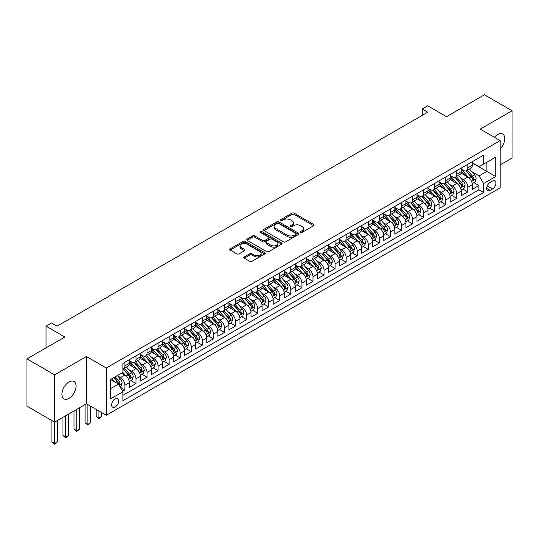 <?xml version="1.0" encoding="UTF-8"?>
<svg xmlns="http://www.w3.org/2000/svg" width="539" height="539" viewBox="0 0 539 539"><rect width="100%" height="100%" fill="white"/><g stroke="black" fill="none" stroke-linecap="round" stroke-linejoin="round"><path stroke-width="0.81" d="M300.621 232.363A1.078 0.62 0 0 0 302.136 232.363L313.678 225.7A1.536 0.889 0 0 0 314.122 225.073A1.536 0.889 0 0 0 313.678 224.446L294.132 213.161A1.536 0.889 0 0 0 291.956 213.161L280.421 219.824A1.078 0.62 0 0 0 280.105 220.262A1.078 0.62 0 0 0 280.421 220.7A1.078 0.62 0 0 0 281.937 220.7L283.433 219.838A4.912 2.836 0 0 1 290.386 219.838L292.01 220.781A4.912 2.836 0 0 1 293.452 222.782A4.912 2.836 0 0 1 292.01 224.79L290.521 225.652A1.078 0.62 0 0 0 290.204 226.09A1.078 0.62 0 0 0 290.521 226.528A1.078 0.62 0 0 0 292.037 226.528L293.533 225.666A4.912 2.836 0 0 1 300.479 225.666L302.109 226.609A4.912 2.836 0 0 1 303.551 228.617A4.912 2.836 0 0 1 302.109 230.625L300.621 231.48A1.078 0.62 0 0 0 300.304 231.925A1.078 0.62 0 0 0 300.621 232.363L300.621 231.48M68.985 398.375A10.012 5.781 120 0 0 75.527 389.549A10.012 5.781 120 0 0 73.998 381.524A10.012 5.781 120 0 0 68.985 382.023A10.012 5.781 120 0 0 62.45 390.842A10.012 5.781 120 0 0 63.979 398.867A10.012 5.781 120 0 0 68.985 398.375M500.158 148.919A10.012 5.781 120 0 0 502.678 134.029A10.012 5.781 120 0 0 497.665 134.528A10.012 5.781 120 0 0 494.418 137.31M115.178 406.965A5.006 2.89 120 0 0 118.445 402.552A5.006 2.89 120 0 0 117.677 398.543A5.006 2.89 120 0 0 115.178 398.786A5.006 2.89 120 0 0 111.903 403.199A5.006 2.89 120 0 0 112.671 407.214A5.006 2.89 120 0 0 115.178 406.965M244.288 256.921A1.536 0.889 0 0 0 243.837 257.548A1.536 0.889 0 0 0 244.288 258.174L249.773 261.341A1.536 0.889 0 0 0 251.942 261.341L264.757 253.943A1.536 0.889 0 0 0 265.208 253.317A1.536 0.889 0 0 0 264.757 252.69L245.211 241.405A1.536 0.889 0 0 0 243.042 241.405L230.227 248.802A1.536 0.889 0 0 0 229.776 249.429A1.536 0.889 0 0 0 230.227 250.056L236.85 253.882A1.536 0.889 0 0 0 239.02 253.882L244.504 250.716A1.536 0.889 0 0 0 244.955 250.089A1.536 0.889 0 0 0 244.504 249.463L241.223 247.563A4.11 2.372 0 0 1 240.017 245.885A4.11 2.372 0 0 1 242.55 243.695A4.11 2.372 0 0 1 247.03 244.207L259.899 251.639A4.11 2.372 0 0 1 261.098 253.317A4.11 2.372 0 0 1 258.565 255.506A4.11 2.372 0 0 1 254.085 254.994L251.942 253.754A1.536 0.889 0 0 0 249.773 253.754L244.288 256.921L244.288 258.174L249.773 255.035L249.773 253.754M500.158 164.894L512.05 158.028L512.05 110.764L484.393 94.797L446.501 116.673L427.696 105.819L422.165 109.013L427.696 112.206L57.094 326.169L51.562 322.976L46.031 326.169L46.031 347.884M54.607 374.868L54.607 422.131L86.415 403.772L86.415 356.508L54.607 374.868L26.95 358.9L64.842 337.023L46.031 326.169M86.415 356.508L106.324 368.002L500.158 140.625L500.158 187.889L106.324 415.266L106.324 368.002M512.05 110.764L480.242 129.131L500.158 140.625M283.541 241.843A1.536 0.889 0 0 0 285.71 241.843L298.525 234.445A1.536 0.889 0 0 0 298.977 233.818A1.536 0.889 0 0 0 298.525 233.192L278.98 221.906A1.536 0.889 0 0 0 276.81 221.906L263.995 229.304A1.536 0.889 0 0 0 263.544 229.931A1.536 0.889 0 0 0 263.995 230.557L283.541 241.843M260.681 232.592A1.078 0.62 0 0 1 261.772 232.747L281.621 244.207L268.826 251.592A1.536 0.889 0 0 1 266.657 251.592L247.111 240.306L247.111 239.053A1.536 0.889 0 0 0 246.66 239.68A1.536 0.889 0 0 0 247.111 240.306M247.111 239.053L252.596 235.887A1.536 0.889 0 0 1 254.765 235.887L262.695 240.461A1.536 0.889 0 0 0 264.865 240.461L268.503 238.366A1.536 0.889 0 0 0 268.954 237.739A1.536 0.889 0 0 0 268.503 237.113L260.249 232.343A1.078 0.62 0 0 1 259.933 231.905A1.078 0.62 0 0 1 260.6 231.332A1.078 0.62 0 0 1 261.772 231.467L281.641 242.941A1.536 0.889 0 0 1 282.092 243.567A1.536 0.889 0 0 1 281.641 244.194L281.641 242.941M54.607 422.131L26.95 406.163L26.95 358.9M122.616 391.233L124.913 389.913L120.318 387.258M117.711 375.979L120.487 377.583A6.259 3.611 60 0 1 124.913 385.25L129.333 382.69L129.333 387.359L135.976 383.525L130.937 380.615M128.767 369.592L131.55 371.196A6.259 3.611 60 0 1 135.976 378.863L140.396 376.303L140.396 380.972L147.032 377.138L142 374.228M139.83 363.205L142.613 364.809A6.259 3.611 60 0 1 147.032 372.476L151.459 369.922L151.459 374.585L158.095 370.751L153.063 367.841M150.893 356.818L153.676 358.422A6.259 3.611 60 0 1 158.095 366.089L162.522 363.535L162.522 368.198L169.158 364.364L164.125 361.453M161.956 350.431L164.739 352.034A6.259 3.611 60 0 1 169.158 359.702L173.585 357.148L173.585 361.81L180.221 357.977L175.188 355.066M173.019 344.044L175.802 345.647A6.259 3.611 60 0 1 180.221 353.314L184.648 350.761L184.648 355.423L191.284 351.59L186.251 348.679M184.082 337.657L186.865 339.26A6.259 3.611 60 0 1 191.284 346.927L195.711 344.374L195.711 349.036L202.347 345.203L197.314 342.299M195.145 331.269L197.928 332.873A6.259 3.611 60 0 1 202.347 340.54L206.774 337.987L206.774 342.649L213.41 338.815L208.377 335.912M206.208 324.882L208.984 326.486A6.259 3.611 60 0 1 213.41 334.153L217.837 331.6L217.837 336.262L224.473 332.428L219.44 329.524M217.271 318.495L220.047 320.099A6.259 3.611 60 0 1 224.473 327.766L228.9 325.212L228.9 329.875L235.536 326.041L230.503 323.137M228.334 312.108L231.11 313.711A6.259 3.611 60 0 1 235.536 321.379L239.963 318.825L239.963 323.488L246.599 319.654L241.566 316.75M239.397 305.721L242.173 307.324A6.259 3.611 60 0 1 246.599 314.992L251.026 312.438L251.026 317.1L257.662 313.267L252.629 310.363M250.46 299.334L253.236 300.937A6.259 3.611 60 0 1 257.662 308.604L262.089 306.051L262.089 310.713L268.725 306.88L263.692 303.976M261.523 292.947L264.299 294.55A6.259 3.611 60 0 1 268.725 302.217L273.152 299.664L273.152 304.326L279.788 300.493L274.755 297.589M272.586 286.559L275.362 288.163A6.259 3.611 60 0 1 279.788 295.83L284.215 293.277L284.215 297.939L290.851 294.105L285.818 291.201M283.649 280.172L286.425 281.776A6.259 3.611 60 0 1 290.851 289.443L295.278 286.889L295.278 291.552L301.914 287.718L296.881 284.814M294.712 273.785L297.488 275.389A6.259 3.611 60 0 1 301.914 283.056L306.341 280.502L306.341 285.165L312.977 281.331L307.944 278.427M305.775 267.398L308.551 269.001A6.259 3.611 60 0 1 312.977 276.669L317.404 274.115L317.404 278.778L324.04 274.944L319.007 272.04M316.838 261.011L319.614 262.614A6.259 3.611 60 0 1 324.04 270.282L328.467 267.728L328.467 272.39L335.103 268.557L330.07 265.653M327.901 254.624L330.676 256.227A6.259 3.611 60 0 1 335.103 263.894L339.53 261.341L339.53 266.003L346.166 262.17L341.133 259.266M338.964 248.243L341.739 249.847A6.259 3.611 60 0 1 346.166 257.507L350.593 254.954L350.593 259.616L357.229 255.782L352.196 252.879M350.027 241.856L352.802 243.46A6.259 3.611 60 0 1 357.229 251.12L361.656 248.567L361.656 253.229L368.292 249.395L363.259 246.491M361.09 235.469L363.865 237.072A6.259 3.611 60 0 1 368.292 244.733L372.712 242.179L372.712 246.842L379.355 243.008L374.322 240.104M372.153 229.082L374.928 230.685A6.259 3.611 60 0 1 379.355 238.346L383.775 235.792L383.775 240.455L390.418 236.621L385.385 233.717M383.216 222.695L385.991 224.298A6.259 3.611 60 0 1 390.418 231.959L394.838 229.405L394.838 234.067L401.481 230.234L396.441 227.33M394.279 216.307L397.054 217.911A6.259 3.611 60 0 1 401.481 225.571L405.901 223.018L405.901 227.68L412.544 223.847L407.504 220.943M405.341 209.92L408.117 211.524A6.259 3.611 60 0 1 412.544 219.184L416.964 216.631L416.964 221.293L423.607 217.46L418.567 214.556M416.398 203.533L419.18 205.137A6.259 3.611 60 0 1 423.607 212.797L428.027 210.244L428.027 214.906L434.663 211.072L429.63 208.169M427.461 197.146L430.243 198.75A6.259 3.611 60 0 1 434.663 206.41L439.09 203.857L439.09 208.519L445.726 204.685L440.693 201.781M438.524 190.759L441.306 192.362A6.259 3.611 60 0 1 445.726 200.023L450.153 197.469L450.153 202.132L456.789 198.298L451.756 195.394M449.587 184.372L452.369 185.975A6.259 3.611 60 0 1 456.789 193.636L461.216 191.082L461.216 195.745L467.852 191.911L467.852 187.249A6.259 3.611 -120 0 0 463.432 179.588L460.65 177.985M462.819 189.007L467.852 191.911M129.333 382.69A6.259 3.611 -120 0 0 124.913 375.029L121.592 373.109M140.396 376.303A6.259 3.611 -120 0 0 135.976 368.642L129.131 364.694M151.459 369.922A6.259 3.611 -120 0 0 147.032 362.255L140.194 358.307M162.522 363.535A6.259 3.611 -120 0 0 158.095 355.868L151.257 351.92M173.585 357.148A6.259 3.611 -120 0 0 169.158 349.481L162.32 345.533M184.648 350.761A6.259 3.611 -120 0 0 180.221 343.094L173.383 339.146M195.711 344.374A6.259 3.611 -120 0 0 191.284 336.707L184.446 332.758M206.774 337.987A6.259 3.611 -120 0 0 202.347 330.319L195.509 326.371M217.837 331.6A6.259 3.611 -120 0 0 213.41 323.932L206.572 319.984M228.9 325.212A6.259 3.611 -120 0 0 224.473 317.545L217.635 313.597M239.963 318.825A6.259 3.611 -120 0 0 235.536 311.158L228.698 307.21M251.026 312.438A6.259 3.611 -120 0 0 246.599 304.771L239.761 300.823M262.089 306.051A6.259 3.611 -120 0 0 257.662 298.384L250.824 294.435M273.152 299.664A6.259 3.611 -120 0 0 268.725 291.997L261.887 288.048M284.215 293.277A6.259 3.611 -120 0 0 279.788 285.609L272.95 281.661M295.278 286.889A6.259 3.611 -120 0 0 290.851 279.222L284.013 275.274M306.341 280.502A6.259 3.611 -120 0 0 301.914 272.835L295.076 268.887M317.404 274.115A6.259 3.611 -120 0 0 312.977 266.448L306.132 262.5M328.467 267.728A6.259 3.611 -120 0 0 324.04 260.061L317.195 256.113M339.53 261.341A6.259 3.611 -120 0 0 335.103 253.674L328.258 249.725M350.593 254.954A6.259 3.611 -120 0 0 346.166 247.286L339.321 243.338M361.656 248.567A6.259 3.611 -120 0 0 357.229 240.899L350.384 236.951M372.712 242.179A6.259 3.611 -120 0 0 368.292 234.512L361.447 230.564M383.775 235.792A6.259 3.611 -120 0 0 379.355 228.125L372.51 224.177M394.838 229.405A6.259 3.611 -120 0 0 390.418 221.738L383.573 217.79M405.901 223.018A6.259 3.611 -120 0 0 401.481 215.351L394.636 211.403M416.964 216.631A6.259 3.611 -120 0 0 412.544 208.964L405.699 205.015M428.027 210.244A6.259 3.611 -120 0 0 423.607 202.576L416.762 198.628M439.09 203.857A6.259 3.611 -120 0 0 434.663 196.196L427.825 192.241M450.153 197.469A6.259 3.611 -120 0 0 445.726 189.809L438.887 185.854M461.216 191.082A6.259 3.611 -120 0 0 456.789 183.422L449.95 179.467M492.525 181.057L490.092 182.458A4.851 2.803 120 0 0 486.919 186.737A4.851 2.803 120 0 0 487.667 190.624A4.851 2.803 120 0 0 490.092 190.382L492.525 188.973A4.851 2.803 120 0 0 495.691 184.702A4.851 2.803 120 0 0 494.95 180.814A4.851 2.803 120 0 0 492.525 181.057M110.751 388.572L118.492 384.098L122.919 391.765L122.919 400.706L483.564 192.49L483.564 183.55L479.137 175.882L471.713 171.597M122.919 391.765L110.751 398.786L110.751 379.368L122.919 372.348L122.919 363.407L483.564 155.185L483.564 164.132L495.732 157.105L495.732 176.522L483.564 183.55M129.333 360.719L131.55 361.999A6.259 3.611 60 0 0 134.676 362.309L139.102 359.756A6.259 3.611 -120 0 0 140.396 356.892L140.396 353.314M140.396 354.332L142.613 355.612A6.259 3.611 60 0 0 145.739 355.922L150.165 353.368A6.259 3.611 -120 0 0 151.459 350.505L151.459 346.927M151.459 347.945L153.676 349.225A6.259 3.611 60 0 0 156.802 349.535L161.228 346.981A6.259 3.611 -120 0 0 162.522 344.118L162.522 340.54M162.522 341.558L164.739 342.838A6.259 3.611 60 0 0 167.865 343.148L172.291 340.594A6.259 3.611 -120 0 0 173.585 337.731L173.585 334.153M173.585 335.17L175.802 336.451A6.259 3.611 60 0 0 178.928 336.76L183.354 334.207A6.259 3.611 -120 0 0 184.648 331.344L184.648 327.766M184.648 328.79L186.865 330.063A6.259 3.611 60 0 0 189.991 330.373L194.417 327.82A6.259 3.611 -120 0 0 195.711 324.956L195.711 321.379M195.711 322.403L197.928 323.676A6.259 3.611 60 0 0 201.054 323.986L205.48 321.433A6.259 3.611 -120 0 0 206.774 318.569L206.774 314.992M206.774 316.016L208.984 317.289A6.259 3.611 60 0 0 212.117 317.599L216.543 315.046A6.259 3.611 -120 0 0 217.837 312.182L217.837 308.604M217.837 309.629L220.047 310.902A6.259 3.611 60 0 0 223.18 311.212L227.606 308.658A6.259 3.611 -120 0 0 228.9 305.795L228.9 302.217M228.9 303.241L231.11 304.515A6.259 3.611 60 0 0 234.243 304.825L238.669 302.271A6.259 3.611 -120 0 0 239.963 299.408L239.963 295.83M239.963 296.854L242.173 298.128A6.259 3.611 60 0 0 245.306 298.438L249.732 295.884A6.259 3.611 -120 0 0 251.026 293.021L251.026 289.443M251.026 290.467L253.236 291.74A6.259 3.611 60 0 0 256.369 292.05L260.795 289.497A6.259 3.611 -120 0 0 262.089 286.633L262.089 283.056M262.089 284.08L264.299 285.353A6.259 3.611 60 0 0 267.432 285.663L271.851 283.11A6.259 3.611 -120 0 0 273.152 280.246L273.152 276.669M273.152 277.693L275.362 278.966A6.259 3.611 60 0 0 278.495 279.276L282.914 276.723A6.259 3.611 -120 0 0 284.215 273.859L284.215 270.282M284.215 271.306L286.425 272.579A6.259 3.611 60 0 0 289.558 272.889L293.977 270.335A6.259 3.611 -120 0 0 295.278 267.472L295.278 263.894M295.278 264.918L297.488 266.192A6.259 3.611 60 0 0 300.621 266.502L305.04 263.948A6.259 3.611 -120 0 0 306.341 261.085L306.341 257.507M306.341 258.531L308.551 259.805A6.259 3.611 60 0 0 311.683 260.115L316.103 257.561A6.259 3.611 -120 0 0 317.404 254.698L317.404 251.12M317.404 252.144L319.614 253.418A6.259 3.611 60 0 0 322.74 253.728L327.166 251.174A6.259 3.611 -120 0 0 328.467 248.311L328.467 244.733M328.467 245.757L330.676 247.03A6.259 3.611 60 0 0 333.803 247.34L338.229 244.787A6.259 3.611 -120 0 0 339.53 241.923L339.53 238.346M339.53 239.37L341.739 240.643A6.259 3.611 60 0 0 344.866 240.953L349.292 238.4A6.259 3.611 -120 0 0 350.593 235.536L350.593 231.959M350.593 232.983L352.802 234.256A6.259 3.611 60 0 0 355.929 234.566L360.355 232.013A6.259 3.611 -120 0 0 361.656 229.149L361.656 225.571M361.656 226.596L363.865 227.869A6.259 3.611 60 0 0 366.992 228.179L371.418 225.625A6.259 3.611 -120 0 0 372.712 222.762L372.712 219.184M372.712 220.208L374.928 221.482A6.259 3.611 60 0 0 378.055 221.792L382.481 219.238A6.259 3.611 -120 0 0 383.775 216.375L383.775 212.797M383.775 213.821L385.991 215.101A6.259 3.611 60 0 0 389.118 215.411L393.544 212.851A6.259 3.611 -120 0 0 394.838 209.988L394.838 206.41M394.838 207.434L397.054 208.714A6.259 3.611 60 0 0 400.181 209.024L404.607 206.464A6.259 3.611 -120 0 0 405.901 203.601L405.901 200.023M405.901 201.047L408.117 202.327A6.259 3.611 60 0 0 411.244 202.637L415.67 200.077A6.259 3.611 -120 0 0 416.964 197.213L416.964 193.636M416.964 194.66L419.18 195.94A6.259 3.611 60 0 0 422.306 196.25L426.733 193.69A6.259 3.611 -120 0 0 428.027 190.826L428.027 187.249M428.027 188.273L430.243 189.553A6.259 3.611 60 0 0 433.369 189.863L437.796 187.302A6.259 3.611 -120 0 0 439.09 184.439L439.09 180.861M439.09 181.886L441.306 183.166A6.259 3.611 60 0 0 444.432 183.476L448.859 180.915A6.259 3.611 -120 0 0 450.153 178.052L450.153 174.474M450.153 175.498L452.369 176.779A6.259 3.611 60 0 0 455.495 177.088L459.922 174.528A6.259 3.611 -120 0 0 461.216 171.665L461.216 168.087M122.919 395.336L478.915 189.809L478.915 185.524L472.279 189.357L472.279 184.695A6.259 3.611 -120 0 0 467.852 177.035L461.013 173.08M461.216 169.111L463.432 170.391A6.259 3.611 -120 0 0 466.558 170.701A6.259 3.611 -120 0 0 467.852 167.831L467.852 164.26M466.558 170.701L470.985 168.141A6.259 3.611 -120 0 0 472.279 165.278L472.279 161.7M124.913 362.255L124.913 365.833A6.259 3.611 60 0 1 123.613 368.696A6.259 3.611 60 0 1 122.919 368.952M123.613 368.696L128.039 366.143A6.259 3.611 -120 0 0 129.333 363.279L129.333 359.702M135.976 355.868L135.976 359.446A6.259 3.611 60 0 1 134.676 362.309M147.032 349.481L147.032 353.058A6.259 3.611 60 0 1 145.739 355.922M158.095 343.094L158.095 346.671A6.259 3.611 60 0 1 156.802 349.535M169.158 336.707L169.158 340.284A6.259 3.611 60 0 1 167.865 343.148M180.221 330.319L180.221 333.897A6.259 3.611 60 0 1 178.928 336.76M191.284 323.932L191.284 327.51A6.259 3.611 60 0 1 189.991 330.373M202.347 317.545L202.347 321.123A6.259 3.611 60 0 1 201.054 323.986M213.41 311.158L213.41 314.736A6.259 3.611 60 0 1 212.117 317.599M224.473 304.771L224.473 308.348A6.259 3.611 60 0 1 223.18 311.212M235.536 298.384L235.536 301.961A6.259 3.611 60 0 1 234.243 304.825M246.599 291.997L246.599 295.574A6.259 3.611 60 0 1 245.306 298.438M257.662 285.609L257.662 289.187A6.259 3.611 60 0 1 256.369 292.05M268.725 279.222L268.725 282.8A6.259 3.611 60 0 1 267.432 285.663M279.788 272.835L279.788 276.413A6.259 3.611 60 0 1 278.495 279.276M290.851 266.448L290.851 270.026A6.259 3.611 60 0 1 289.558 272.889M301.914 260.061L301.914 263.638A6.259 3.611 60 0 1 300.621 266.502M312.977 253.674L312.977 257.251A6.259 3.611 60 0 1 311.683 260.115M324.04 247.286L324.04 250.864A6.259 3.611 60 0 1 322.74 253.728M335.103 240.899L335.103 244.477A6.259 3.611 60 0 1 333.803 247.34M346.166 234.512L346.166 238.09A6.259 3.611 60 0 1 344.866 240.953M357.229 228.125L357.229 231.703A6.259 3.611 60 0 1 355.929 234.566M368.292 221.738L368.292 225.315A6.259 3.611 60 0 1 366.992 228.179M379.355 215.351L379.355 218.928A6.259 3.611 60 0 1 378.055 221.792M390.418 208.964L390.418 212.541A6.259 3.611 60 0 1 389.118 215.411M401.481 202.576L401.481 206.154A6.259 3.611 60 0 1 400.181 209.024M412.544 196.189L412.544 199.767A6.259 3.611 60 0 1 411.244 202.637M423.607 189.802L423.607 193.38A6.259 3.611 60 0 1 422.306 196.25M434.663 183.422L434.663 186.993A6.259 3.611 60 0 1 433.369 189.863M445.726 177.035L445.726 180.605A6.259 3.611 60 0 1 444.432 183.476M456.789 170.647L456.789 174.218A6.259 3.611 60 0 1 455.495 177.088M456.789 193.636L456.789 198.298M445.726 200.023L445.726 204.685M434.663 206.41L434.663 211.072M423.607 212.797L423.607 217.46M412.544 219.184L412.544 223.847M401.481 225.571L401.481 230.234M390.418 231.959L390.418 236.621M379.355 238.346L379.355 243.008M368.292 244.733L368.292 249.395M357.229 251.12L357.229 255.782M346.166 257.507L346.166 262.17M335.103 263.894L335.103 268.557M324.04 270.282L324.04 274.944M312.977 276.669L312.977 281.331M301.914 283.056L301.914 287.718M290.851 289.443L290.851 294.105M279.788 295.83L279.788 300.493M268.725 302.217L268.725 306.88M257.662 308.604L257.662 313.267M246.599 314.992L246.599 319.654M235.536 321.379L235.536 326.041M224.473 327.766L224.473 332.428M213.41 334.153L213.41 338.815M202.347 340.54L202.347 345.203M191.284 346.927L191.284 351.59M180.221 353.314L180.221 357.977M169.158 359.702L169.158 364.364M158.095 366.089L158.095 370.751M147.032 372.476L147.032 377.138M135.976 378.863L135.976 383.525M124.913 385.25L124.913 389.913M118.492 384.098L110.751 379.624M479.137 175.882L486.885 171.409L486.885 162.212L495.732 157.105M472.279 162.98L495.732 176.522M472.279 162.724L479.137 166.686L483.564 164.132M86.415 403.772L106.324 415.266M422.165 109.013L422.165 115.4M473.882 182.62L478.915 185.524M478.915 189.809L483.564 192.49M301.045 232.511L302.109 231.898A4.912 2.836 0 0 0 303.551 229.89L303.551 228.617M293.452 222.782L293.452 224.062A4.912 2.836 0 0 1 292.01 226.07L290.945 226.683M313.678 224.446L313.678 225.7L294.132 214.441A1.536 0.889 0 0 0 291.956 214.441L280.853 220.855M298.505 234.458L278.98 223.186A1.536 0.889 0 0 0 276.81 223.186L264.016 230.571L263.995 229.304M295.81 234.256A1.078 0.62 0 0 0 296.127 233.818A1.078 0.62 0 0 0 295.81 233.38L278.656 223.476A1.078 0.62 0 0 0 277.134 223.476L275.564 224.386A4.912 2.836 0 0 0 274.122 226.387A4.912 2.836 0 0 0 275.564 228.395L287.287 235.166A4.912 2.836 0 0 0 294.24 235.166L295.81 234.256L295.81 235.536A1.078 0.62 0 0 0 296.127 235.098L296.127 233.818M274.122 226.387L274.122 227.667A4.912 2.836 0 0 0 275.564 229.675L275.564 228.395M295.81 235.536L294.24 236.446A4.912 2.836 0 0 1 287.287 236.446L275.564 229.675M247.131 240.32L252.596 237.167L252.596 235.887M268.954 237.739L268.954 239.013A1.536 0.889 0 0 1 268.503 239.639L264.865 241.742A1.536 0.889 0 0 1 262.695 241.742L254.765 237.167A1.536 0.889 0 0 0 252.596 237.167M270.922 245.211A4.11 2.372 0 0 0 275.395 245.73A4.11 2.372 0 0 0 277.929 243.534A4.11 2.372 0 0 0 276.729 241.856L272.195 239.242A1.536 0.889 0 0 0 270.026 239.242L266.387 241.344A1.536 0.889 0 0 0 265.936 241.971A1.536 0.889 0 0 0 266.387 242.597L270.922 245.211L270.922 246.491A4.11 2.372 0 0 0 275.395 247.003A4.11 2.372 0 0 0 277.929 244.814L277.929 243.534M265.936 241.971L265.936 243.244A1.536 0.889 0 0 0 266.387 243.871L266.387 242.597M270.922 246.491L266.387 243.871M261.098 253.317L261.098 254.597A4.11 2.372 0 0 1 258.565 256.786A4.11 2.372 0 0 1 254.085 256.268L251.942 255.035A1.536 0.889 0 0 0 249.773 255.035M240.017 245.885L240.017 247.165A4.11 2.372 0 0 0 241.223 248.843L241.223 247.563M244.484 250.729L241.223 248.843M264.737 253.957L245.211 242.685A1.536 0.889 0 0 0 243.042 242.685L230.247 250.069M472.184 183.597L475.048 181.953L476.153 178.753A4.144 2.392 -120 0 0 474.536 174.865L469.482 169.01M468.472 177.439L462.475 170.499A11.966 6.913 -120 0 0 461.216 169.179M465.184 175.492L461.829 171.604A9.938 5.734 -120 0 0 461.216 170.937M465.992 170.924L471.106 176.846A4.144 2.392 60 0 1 472.588 179.696C473.208 180.531 473.653 180.275 473.916 178.935A4.144 2.392 -120 0 0 472.433 176.078L467.38 170.223M466.296 170.829L471.787 177.19A2.109 1.219 60 0 1 472.319 178.011L473.916 178.935M472.588 179.696L472.885 180.188M461.121 189.984L463.985 188.34L465.09 185.14A4.144 2.392 -120 0 0 463.473 181.252L458.419 175.397M457.409 183.826L451.412 176.88A11.966 6.913 -120 0 0 450.153 175.566M454.121 181.879L450.766 177.991A9.938 5.734 -120 0 0 450.153 177.324M454.929 177.311L460.043 183.233A4.144 2.392 60 0 1 461.525 186.083C462.145 186.918 462.59 186.662 462.853 185.322A4.144 2.392 -120 0 0 461.371 182.465L456.317 176.61M455.233 177.216L460.724 183.577A2.109 1.219 60 0 1 461.256 184.399L462.853 185.322M461.525 186.083L461.822 186.575M450.058 196.371L452.922 194.72L454.027 191.527A4.144 2.392 -120 0 0 452.41 187.639L447.357 181.784M446.346 190.213L440.35 183.267A11.966 6.913 -120 0 0 439.09 181.953M443.058 188.266L439.703 184.378A9.938 5.734 -120 0 0 439.09 183.711M443.866 183.698L448.98 189.62A4.144 2.392 60 0 1 450.463 192.47C451.082 193.306 451.527 193.05 451.79 191.709A4.144 2.392 -120 0 0 450.308 188.852L445.254 182.997M444.17 183.604L449.661 189.964A2.109 1.219 60 0 1 450.193 190.786L451.79 191.709M450.463 192.47L450.759 192.962M438.995 202.758L441.859 201.108L442.964 197.914A4.144 2.392 -120 0 0 441.347 194.027L436.294 188.172M435.283 196.6L429.287 189.654A11.966 6.913 -120 0 0 428.027 188.34M431.995 194.646L428.64 190.766A9.938 5.734 -120 0 0 428.027 190.099M432.804 190.085L437.917 196.007A4.144 2.392 60 0 1 439.4 198.857C440.019 199.693 440.464 199.437 440.727 198.096A4.144 2.392 -120 0 0 439.245 195.239L434.191 189.384M433.107 189.991L438.598 196.351A2.109 1.219 60 0 1 439.13 197.173L440.727 198.096M439.4 198.857L439.696 199.349M427.932 209.145L430.796 207.495L431.901 204.301A4.144 2.392 -120 0 0 430.284 200.414L425.231 194.559M424.22 202.987L418.224 196.041A11.966 6.913 -120 0 0 416.964 194.727M420.932 201.034L417.577 197.153A9.938 5.734 -120 0 0 416.964 196.486M421.741 196.472L426.854 202.394A4.144 2.392 60 0 1 428.337 205.244C428.956 206.08 429.401 205.824 429.664 204.483A4.144 2.392 -120 0 0 428.182 201.626L423.128 195.772M422.044 196.378L427.535 202.738A2.109 1.219 60 0 1 428.067 203.56L429.664 204.483M428.337 205.244L428.633 205.736M416.876 215.533L419.733 213.882L420.838 210.688A4.144 2.392 -120 0 0 419.221 206.801L414.168 200.946M413.157 209.375L407.161 202.428A11.966 6.913 -120 0 0 405.901 201.114M409.869 207.421L406.514 203.54A9.938 5.734 -120 0 0 405.901 202.873M410.684 202.859L415.791 208.775A4.144 2.392 60 0 1 417.274 211.632C417.893 212.467 418.338 212.211 418.601 210.87A4.144 2.392 -120 0 0 417.119 208.014L412.065 202.159M410.981 202.765L416.472 209.125A2.109 1.219 60 0 1 417.004 209.947L418.601 210.87M417.274 211.632L417.57 212.123M405.813 221.92L408.67 220.269L409.775 217.076A4.144 2.392 -120 0 0 408.158 213.188L403.105 207.333M402.094 215.755L396.098 208.815A11.966 6.913 -120 0 0 394.838 207.502M398.806 213.808L395.451 209.927A9.938 5.734 -120 0 0 394.838 209.26M399.621 209.247L404.728 215.162A4.144 2.392 60 0 1 406.211 218.019C406.83 218.854 407.275 218.598 407.538 217.257A4.144 2.392 -120 0 0 406.056 214.401L401.003 208.546M399.918 209.152L405.416 215.512A2.109 1.219 60 0 1 405.948 216.334L407.538 217.257M406.211 218.019L406.514 218.511M394.75 228.307L397.607 226.656L398.712 223.463A4.144 2.392 -120 0 0 397.095 219.575L392.042 213.72M391.031 222.142L385.035 215.202A11.966 6.913 -120 0 0 383.775 213.889M387.743 220.195L384.388 216.314A9.938 5.734 -120 0 0 383.775 215.647M388.558 215.634L393.665 221.549A4.144 2.392 60 0 1 395.148 224.406C395.767 225.241 396.212 224.985 396.475 223.645A4.144 2.392 -120 0 0 394.993 220.788L389.94 214.933M388.855 215.539L394.353 221.9A2.109 1.219 60 0 1 394.885 222.722L396.475 223.645M395.148 224.406L395.451 224.898M383.687 234.694L386.544 233.043L387.649 229.85A4.144 2.392 -120 0 0 386.032 225.962L380.979 220.107M379.968 228.529L373.972 221.59A11.966 6.913 -120 0 0 372.712 220.276M376.68 226.582L373.325 222.701A9.938 5.734 -120 0 0 372.712 222.034M377.495 222.021L382.602 227.936A4.144 2.392 60 0 1 384.085 230.793C384.705 231.629 385.149 231.372 385.412 230.032A4.144 2.392 -120 0 0 383.93 227.175L378.877 221.32M377.792 221.927L383.29 228.287A2.109 1.219 60 0 1 383.822 229.109L385.412 230.032M384.085 230.793L384.388 231.285M372.624 241.081L375.481 239.431L376.586 236.237A4.144 2.392 -120 0 0 374.969 232.349L369.916 226.495M368.905 234.916L362.909 227.977A11.966 6.913 -120 0 0 361.656 226.663M365.617 232.969L362.262 229.088A9.938 5.734 -120 0 0 361.656 228.421M366.432 228.408L371.539 234.324A4.144 2.392 60 0 1 373.022 237.18C373.642 238.016 374.086 237.76 374.349 236.419A4.144 2.392 -120 0 0 372.873 233.562L367.814 227.707M366.729 228.307L372.227 234.674A2.109 1.219 60 0 1 372.759 235.496L374.349 236.419M373.022 237.18L373.325 237.672M361.561 247.468L364.418 245.818L365.523 242.624A4.144 2.392 -120 0 0 363.913 238.73L358.853 232.882M357.842 241.304L351.846 234.364A11.966 6.913 -120 0 0 350.593 233.05M354.554 239.356L351.199 235.476A9.938 5.734 -120 0 0 350.593 234.809M355.369 234.795L360.483 240.711A4.144 2.392 60 0 1 361.959 243.567C362.579 244.403 363.023 244.147 363.286 242.806A4.144 2.392 -120 0 0 361.81 239.949L356.751 234.094M355.666 234.694L361.164 241.054A2.109 1.219 60 0 1 361.696 241.883L363.286 242.806M361.959 243.567L362.262 244.059M350.498 253.856L353.355 252.205L354.46 249.011A4.144 2.392 -120 0 0 352.85 245.117L347.79 239.269M346.779 247.691L340.783 240.751A11.966 6.913 -120 0 0 339.53 239.437M343.491 245.744L340.136 241.863A9.938 5.734 -120 0 0 339.53 241.196M344.306 241.182L349.42 247.098A4.144 2.392 60 0 1 350.896 249.955C351.516 250.79 351.96 250.534 352.223 249.186A4.144 2.392 -120 0 0 350.748 246.336L345.688 240.482M344.603 241.081L350.101 247.441A2.109 1.219 60 0 1 350.633 248.27L352.223 249.186M350.896 249.955L351.199 250.446M339.435 260.243L342.292 258.592L343.397 255.398A4.144 2.392 -120 0 0 341.787 251.504L336.727 245.656M335.716 254.078L329.72 247.138A11.966 6.913 -120 0 0 328.467 245.824M332.428 252.131L329.08 248.25A9.938 5.734 -120 0 0 328.467 247.583M333.243 247.569L338.357 253.485A4.144 2.392 60 0 1 339.833 256.342C340.453 257.177 340.897 256.921 341.16 255.574A4.144 2.392 -120 0 0 339.685 252.724L334.625 246.869M333.54 247.468L339.038 253.829A2.109 1.219 60 0 1 339.57 254.657L341.16 255.574M339.833 256.342L340.136 256.833M328.372 266.63L331.229 264.979L332.334 261.786A4.144 2.392 -120 0 0 330.724 257.891L325.664 252.043M324.653 260.465L318.657 253.525A11.966 6.913 -120 0 0 317.404 252.212M321.365 258.518L318.017 254.637A9.938 5.734 -120 0 0 317.404 253.97M322.181 253.957L327.294 259.872A4.144 2.392 60 0 1 328.77 262.729C329.396 263.564 329.834 263.308 330.097 261.961A4.144 2.392 -120 0 0 328.622 259.111L323.562 253.256M322.477 253.856L327.975 260.216A2.109 1.219 60 0 1 328.507 261.044L330.097 261.961M328.77 262.729L329.073 263.221M317.309 273.017L320.166 271.366L321.271 268.173A4.144 2.392 -120 0 0 319.661 264.278L314.601 258.43M313.59 266.852L307.594 259.913A11.966 6.913 -120 0 0 306.341 258.599M310.302 264.905L306.954 261.024A9.938 5.734 -120 0 0 306.341 260.357M311.118 260.344L316.231 266.259A4.144 2.392 60 0 1 317.707 269.116C318.333 269.951 318.771 269.695 319.034 268.348A4.144 2.392 -120 0 0 317.559 265.498L312.499 259.643M311.414 260.243L316.912 266.603A2.109 1.219 60 0 1 317.444 267.432L319.034 268.348M317.707 269.116L318.01 269.608M306.246 279.404L309.103 277.753L310.208 274.56A4.144 2.392 -120 0 0 308.598 270.666L303.545 264.817M302.527 273.239L296.531 266.3A11.966 6.913 -120 0 0 295.278 264.986M299.239 271.292L295.891 267.411A9.938 5.734 -120 0 0 295.278 266.744M300.055 266.731L305.168 272.646A4.144 2.392 60 0 1 306.644 275.503C307.27 276.339 307.708 276.083 307.971 274.735A4.144 2.392 -120 0 0 306.496 271.885L301.442 266.03M300.358 266.63L305.849 272.99A2.109 1.219 60 0 1 306.381 273.819L307.971 274.735M306.644 275.503L306.947 275.995M295.183 285.791L298.04 284.141L299.145 280.947A4.144 2.392 -120 0 0 297.535 277.053L292.482 271.205M291.464 279.626L285.475 272.687A11.966 6.913 -120 0 0 284.215 271.373M288.176 277.679L284.828 273.799A9.938 5.734 -120 0 0 284.215 273.132M288.992 273.118L294.105 279.034A4.144 2.392 60 0 1 295.581 281.89C296.207 282.726 296.645 282.47 296.908 281.122A4.144 2.392 -120 0 0 295.433 278.265L290.38 272.417M289.295 273.017L294.786 279.377A2.109 1.219 60 0 1 295.318 280.206L296.908 281.122M295.581 281.89L295.884 282.382M284.12 292.178L286.977 290.528L288.082 287.334A4.144 2.392 -120 0 0 286.472 283.44L281.419 277.592M280.401 286.014L274.412 279.074A11.966 6.913 -120 0 0 273.152 277.76M277.113 284.066L273.765 280.186A9.938 5.734 -120 0 0 273.152 279.519M277.929 279.505L283.042 285.421A4.144 2.392 60 0 1 284.518 288.277C285.144 289.113 285.582 288.857 285.845 287.509A4.144 2.392 -120 0 0 284.37 284.653L279.317 278.804M278.232 279.404L283.723 285.764A2.109 1.219 60 0 1 284.255 286.593L285.845 287.509M284.518 288.277L284.821 288.769M273.057 298.566L275.914 296.915L277.019 293.721A4.144 2.392 -120 0 0 275.409 289.827L270.356 283.979M269.338 292.401L263.349 285.461A11.966 6.913 -120 0 0 262.089 284.147M266.05 290.454L262.702 286.573A9.938 5.734 -120 0 0 262.089 285.906M266.866 285.892L271.979 291.808A4.144 2.392 60 0 1 273.455 294.665C274.082 295.5 274.519 295.244 274.782 293.896A4.144 2.392 -120 0 0 273.307 291.04L268.254 285.192M267.169 285.791L272.66 292.151A2.109 1.219 60 0 1 273.192 292.98L274.782 293.896M273.455 294.665L273.758 295.156M261.994 304.953L264.851 303.302L265.956 300.108A4.144 2.392 -120 0 0 264.346 296.214L259.293 290.366M258.275 298.788L252.286 291.848A11.966 6.913 -120 0 0 251.026 290.534M254.987 296.841L251.639 292.96A9.938 5.734 -120 0 0 251.026 292.293M255.803 292.279L260.916 298.195A4.144 2.392 60 0 1 262.392 301.052C263.019 301.887 263.456 301.631 263.719 300.284A4.144 2.392 -120 0 0 262.244 297.427L257.191 291.579M256.106 292.178L261.597 298.539A2.109 1.219 60 0 1 262.129 299.367L263.719 300.284M262.392 301.052L262.695 301.544M250.931 311.34L253.788 309.689L254.9 306.496A4.144 2.392 -120 0 0 253.283 302.601L248.23 296.753M247.212 305.175L241.223 298.235A11.966 6.913 -120 0 0 239.963 296.922M243.924 303.228L240.576 299.347A9.938 5.734 -120 0 0 239.963 298.68M244.74 298.667L249.853 304.582A4.144 2.392 60 0 1 251.329 307.439C251.956 308.274 252.393 308.018 252.656 306.671A4.144 2.392 -120 0 0 251.181 303.814L246.128 297.966M245.043 298.566L250.534 304.926A2.109 1.219 60 0 1 251.066 305.754L252.656 306.671M251.329 307.439L251.632 307.931M239.868 317.727L242.725 316.076L243.837 312.883A4.144 2.392 -120 0 0 242.22 308.988L237.167 303.14M236.149 311.562L230.16 304.623A11.966 6.913 -120 0 0 228.9 303.309M232.861 309.615L229.513 305.734A9.938 5.734 -120 0 0 228.9 305.067M233.677 305.054L238.79 310.969A4.144 2.392 60 0 1 240.266 313.826C240.893 314.661 241.331 314.405 241.593 313.058A4.144 2.392 -120 0 0 240.118 310.201L235.065 304.353M233.98 304.953L239.471 311.313A2.109 1.219 60 0 1 240.003 312.142L241.593 313.058M240.266 313.826L240.569 314.318M228.805 324.114L231.662 322.463L232.774 319.27A4.144 2.392 -120 0 0 231.157 315.376L226.104 309.527M225.086 317.949L219.097 311.01A11.966 6.913 -120 0 0 217.837 309.696M221.805 316.002L218.45 312.121A9.938 5.734 -120 0 0 217.837 311.454M222.614 311.441L227.727 317.356A4.144 2.392 60 0 1 229.203 320.213C229.83 321.049 230.274 320.793 230.53 319.445A4.144 2.392 -120 0 0 229.055 316.588L224.002 310.74M222.917 311.34L228.408 317.7A2.109 1.219 60 0 1 228.94 318.529L230.53 319.445M229.203 320.213L229.506 320.705M217.743 330.501L220.606 328.851L221.711 325.657A4.144 2.392 -120 0 0 220.094 321.763L215.041 315.915M214.03 324.337L208.034 317.397A11.966 6.913 -120 0 0 206.774 316.083M210.742 322.389L207.387 318.509A9.938 5.734 -120 0 0 206.774 317.842M211.551 317.828L216.665 323.744A4.144 2.392 60 0 1 218.14 326.6C218.767 327.436 219.211 327.18 219.467 325.832A4.144 2.392 -120 0 0 217.992 322.976L212.939 317.127M211.854 317.727L217.345 324.087A2.109 1.219 60 0 1 217.877 324.916L219.467 325.832M218.14 326.6L218.443 327.092M206.68 336.888L209.543 335.238L210.648 332.044A4.144 2.392 -120 0 0 209.031 328.15L203.978 322.302M202.967 330.724L196.971 323.784A11.966 6.913 -120 0 0 195.711 322.47M199.679 328.777L196.324 324.896A9.938 5.734 -120 0 0 195.711 324.229M200.488 324.215L205.602 330.131A4.144 2.392 60 0 1 207.077 332.987C207.704 333.823 208.148 333.567 208.404 332.219A4.144 2.392 -120 0 0 206.929 329.363L201.876 323.515M200.791 324.114L206.282 330.474A2.109 1.219 60 0 1 206.814 331.303L208.404 332.219M207.077 332.987L207.38 333.479M195.617 343.276L198.48 341.625L199.585 338.431A4.144 2.392 -120 0 0 197.968 334.537L192.915 328.689M191.904 337.111L185.908 330.171A11.966 6.913 -120 0 0 184.648 328.857M188.616 335.164L185.261 331.283A9.938 5.734 -120 0 0 184.648 330.616M189.425 330.596L194.539 336.518A4.144 2.392 60 0 1 196.014 339.375C196.641 340.21 197.085 339.954 197.348 338.607A4.144 2.392 -120 0 0 195.866 335.75L190.813 329.902M189.728 330.501L195.219 336.862A2.109 1.219 60 0 1 195.751 337.69L197.348 338.607M196.014 339.375L196.317 339.866M184.554 349.663L187.417 348.012L188.522 344.819A4.144 2.392 -120 0 0 186.905 340.924L181.852 335.076M180.841 343.498L174.845 336.558A11.966 6.913 -120 0 0 173.585 335.245M177.553 341.551L174.198 337.67A9.938 5.734 -120 0 0 173.585 337.003M178.362 336.983L183.476 342.905A4.144 2.392 60 0 1 184.958 345.762C185.578 346.597 186.022 346.341 186.285 344.994A4.144 2.392 -120 0 0 184.803 342.137L179.75 336.289M178.665 336.888L184.156 343.249A2.109 1.219 60 0 1 184.688 344.077L186.285 344.994M184.958 345.762L185.254 346.254M173.491 356.05L176.354 354.399L177.459 351.206A4.144 2.392 -120 0 0 175.842 347.311L170.789 341.463M169.778 349.885L163.782 342.945A11.966 6.913 -120 0 0 162.522 341.632M166.49 347.938L163.135 344.057A9.938 5.734 -120 0 0 162.522 343.39M167.299 343.37L172.413 349.292A4.144 2.392 60 0 1 173.895 352.149C174.515 352.984 174.959 352.728 175.222 351.381A4.144 2.392 -120 0 0 173.74 348.524L168.687 342.676M167.602 343.276L173.093 349.636A2.109 1.219 60 0 1 173.625 350.465L175.222 351.381M173.895 352.149L174.191 352.641M162.428 362.437L165.291 360.786L166.396 357.593A4.144 2.392 -120 0 0 164.779 353.699L159.726 347.85M158.715 356.272L152.719 349.333A11.966 6.913 -120 0 0 151.459 348.019M155.427 354.325L152.072 350.444A9.938 5.734 -120 0 0 151.459 349.777M156.236 349.757L161.35 355.679A4.144 2.392 60 0 1 162.832 358.536C163.452 359.372 163.896 359.115 164.159 357.768A4.144 2.392 -120 0 0 162.677 354.911L157.624 349.063M156.539 349.663L162.03 356.023A2.109 1.219 60 0 1 162.562 356.852L164.159 357.768M162.832 358.536L163.128 359.028M98.913 410.987L98.913 417.954L101.676 416.357L101.676 412.584M101.676 416.357L98.913 418.655L96.144 416.357L96.144 409.391M96.144 416.357L98.913 417.954L98.913 418.655M151.365 368.824L154.228 367.174L155.333 363.98A4.144 2.392 -120 0 0 153.716 360.086L148.663 354.231M147.652 362.659L141.656 355.72A11.966 6.913 -120 0 0 140.396 354.406M144.364 360.712L141.009 356.831A9.938 5.734 -120 0 0 140.396 356.164M145.173 356.144L150.287 362.067A4.144 2.392 60 0 1 151.769 364.923C152.389 365.759 152.833 365.503 153.096 364.155A4.144 2.392 -120 0 0 151.614 361.298L146.561 355.45M145.476 356.05L150.967 362.41A2.109 1.219 60 0 1 151.499 363.239L153.096 364.155M151.769 364.923L152.065 365.415M87.85 404.6L87.85 424.334L90.613 422.738L90.613 406.197M90.613 422.738L87.85 425.042L85.088 422.738L85.088 404.54M85.088 422.738L87.85 424.334L87.85 425.042M140.308 375.211L143.165 373.561L144.27 370.367A4.144 2.392 -120 0 0 142.653 366.473L137.6 360.618M136.589 369.047L130.593 362.107A11.966 6.913 -120 0 0 129.333 360.793M133.301 367.099L129.946 363.219A9.938 5.734 -120 0 0 129.333 362.552M134.11 362.531L139.224 368.454A4.144 2.392 60 0 1 140.706 371.31C141.326 372.146 141.77 371.89 142.033 370.542A4.144 2.392 -120 0 0 140.551 367.686L135.498 361.837M134.413 362.437L139.904 368.797A2.109 1.219 60 0 1 140.436 369.626L142.033 370.542M140.706 371.31L141.002 371.802M76.787 409.33L76.787 430.722L79.556 429.125L79.556 407.733M79.556 429.125L76.787 431.429L74.025 429.125L74.025 410.927M74.025 429.125L76.787 430.722L76.787 431.429M129.245 381.599L132.102 379.948L133.207 376.754A4.144 2.392 -120 0 0 131.59 372.86L126.537 367.005M125.526 375.434L122.879 372.368M122.238 373.487L121.807 372.988M123.054 368.919L128.161 374.841A4.144 2.392 60 0 1 129.643 377.698C130.263 378.533 130.707 378.277 130.97 376.929A4.144 2.392 -120 0 0 129.488 374.073L124.435 368.225M123.35 368.824L128.848 375.184A2.109 1.219 60 0 1 129.373 376.013L130.97 376.929M129.643 377.698L129.939 378.189M65.724 415.717L65.724 437.109L68.493 435.512L68.493 414.12M68.493 435.512L65.724 437.816L62.962 435.512L62.962 417.314M62.962 435.512L65.724 437.109L65.724 437.816M120.096 386.874L121.039 386.335L122.144 383.141A4.144 2.392 -120 0 0 120.527 379.247L117.347 375.562M114.376 381.72L111.816 378.755M111.175 379.874L110.751 379.382M113.918 377.543L117.098 381.228A4.144 2.392 60 0 1 118.58 384.085C119.2 384.92 119.645 384.664 119.907 383.317A4.144 2.392 -120 0 0 118.425 380.46L115.245 376.774M114.174 377.394L117.785 381.572A2.109 1.219 60 0 1 118.317 382.4L119.907 383.317M118.58 384.085L118.883 384.576M54.661 422.104L54.661 443.496L57.43 441.899L57.43 420.508M57.43 441.899L54.661 444.203L51.899 441.899L51.899 420.568M51.899 441.899L54.661 443.496L54.661 444.203M120.487 377.583L124.913 375.029M131.55 371.196L135.976 368.642M142.613 364.809L147.032 362.255M153.676 358.422L158.095 355.868M164.739 352.034L169.158 349.481M175.802 345.647L180.221 343.094M186.865 339.26L191.284 336.707M197.928 332.873L202.347 330.319M208.984 326.486L213.41 323.932M220.047 320.099L224.473 317.545M231.11 313.711L235.536 311.158M242.173 307.324L246.599 304.771M253.236 300.937L257.662 298.384M264.299 294.55L268.725 291.997M275.362 288.163L279.788 285.609M286.425 281.776L290.851 279.222M297.488 275.389L301.914 272.835M308.551 269.001L312.977 266.448M319.614 262.614L324.04 260.061M330.676 256.227L335.103 253.674M341.739 249.847L346.166 247.286M352.802 243.46L357.229 240.899M363.865 237.072L368.292 234.512M374.928 230.685L379.355 228.125M385.991 224.298L390.418 221.738M397.054 217.911L401.481 215.351M408.117 211.524L412.544 208.964M419.18 205.137L423.607 202.576M430.243 198.75L434.663 196.196M441.306 192.362L445.726 189.809M452.369 185.975L456.789 183.422M463.432 179.588L467.852 177.035M467.852 167.831L472.279 165.278M124.913 365.833L129.333 363.279M135.976 359.446L140.396 356.892M147.032 353.058L151.459 350.505M158.095 346.671L162.522 344.118M169.158 340.284L173.585 337.731M180.221 333.897L184.648 331.344M191.284 327.51L195.711 324.956M202.347 321.123L206.774 318.569M213.41 314.736L217.837 312.182M224.473 308.348L228.9 305.795M235.536 301.961L239.963 299.408M246.599 295.574L251.026 293.021M257.662 289.187L262.089 286.633M268.725 282.8L273.152 280.246M279.788 276.413L284.215 273.859M290.851 270.026L295.278 267.472M301.914 263.638L306.341 261.085M312.977 257.251L317.404 254.698M324.04 250.864L328.467 248.311M335.103 244.477L339.53 241.923M346.166 238.09L350.593 235.536M357.229 231.703L361.656 229.149M368.292 225.315L372.712 222.762M379.355 218.928L383.775 216.375M390.418 212.541L394.838 209.988M401.481 206.154L405.901 203.601M412.544 199.767L416.964 197.213M423.607 193.38L428.027 190.826M434.663 186.993L439.09 184.439M445.726 180.605L450.153 178.052M456.789 174.218L461.216 171.665M467.852 187.249L472.279 184.695M487.222 185.915L492.525 188.973M486.663 188.401L490.092 190.382M302.109 231.898L302.109 230.625M290.521 226.528L290.521 225.652M292.01 226.07L292.01 224.79M280.421 220.7L280.421 219.824M291.956 214.441L291.956 213.161M294.132 214.441L294.132 213.161M276.81 223.186L276.81 221.906M278.98 223.186L278.98 221.906M298.525 234.445L298.525 233.192M287.287 236.446L287.287 235.166M294.24 236.446L294.24 235.166M254.765 237.167L254.765 235.887M262.695 241.742L262.695 240.461M264.865 241.742L264.865 240.461M268.503 239.639L268.503 238.366M261.772 232.747L261.772 231.467M251.942 255.035L251.942 253.754M254.085 256.268L254.085 254.994M244.504 250.716L244.504 249.463M230.227 250.056L230.227 248.802M243.042 242.685L243.042 241.405M245.211 242.685L245.211 241.405M264.757 253.943L264.757 252.69M471.551 181.475L476.126 178.833M462.475 170.499L463.041 170.169M472.433 176.078L474.536 174.865M469.132 177.985L471.106 176.846M460.495 187.862L465.063 185.221M451.412 176.88L451.985 176.556M461.371 182.465L463.473 181.252M458.069 184.372L460.043 183.233M449.432 194.249L454 191.608M440.35 183.267L440.922 182.943M450.308 188.852L452.41 187.639M447.006 190.759L448.98 189.62M438.369 200.636L442.937 197.995M429.287 189.654L429.859 189.33M439.245 195.239L441.347 194.027M435.943 197.146L437.917 196.007M427.306 207.023L431.874 204.382M418.224 196.041L418.796 195.718M428.182 201.626L430.284 200.414M424.88 203.533L426.854 202.394M416.243 213.41L420.811 210.769M407.161 202.428L407.733 202.105M417.119 208.014L419.221 206.801M413.817 209.92L415.791 208.775M405.18 219.797L409.748 217.156M396.098 208.815L396.67 208.492M406.056 214.401L408.158 213.188M402.754 216.307L404.728 215.162M394.117 226.185L398.685 223.544M385.035 215.202L385.607 214.879M394.993 220.788L397.095 219.575M391.691 222.695L393.665 221.549M383.054 232.572L387.622 229.931M373.972 221.59L374.544 221.266M383.93 227.175L386.032 225.962M380.628 229.082L382.602 227.936M371.991 238.959L376.559 236.318M362.909 227.977L363.481 227.647M372.873 233.562L374.969 232.349M369.565 235.469L371.539 234.324M360.928 245.346L365.496 242.705M351.846 234.364L352.418 234.034M361.81 239.949L363.913 238.73M358.502 241.856L360.483 240.711M349.865 251.733L354.433 249.092M340.783 240.751L341.355 240.421M350.748 246.336L352.85 245.117M347.439 248.243L349.42 247.098M338.802 258.12L343.37 255.479M329.72 247.138L330.292 246.808M339.685 252.724L341.787 251.504M336.376 254.63L338.357 253.485M327.739 264.508L332.307 261.866M318.657 253.525L319.229 253.195M328.622 259.111L330.724 257.891M325.313 261.017L327.294 259.872M316.676 270.895L321.244 268.254M307.594 259.913L308.167 259.582M317.559 265.498L319.661 264.278M314.25 267.405L316.231 266.259M305.613 277.282L310.181 274.641M296.531 266.3L297.104 265.97M306.496 271.885L308.598 270.666M303.188 273.792L305.168 272.646M294.55 283.669L299.118 281.028M285.475 272.687L286.041 272.357M295.433 278.265L297.535 277.053M292.125 280.179L294.105 279.034M283.487 290.056L288.055 287.415M274.412 279.074L274.978 278.744M284.37 284.653L286.472 283.44M281.062 286.566L283.042 285.421M272.424 296.443L276.992 293.802M263.349 285.461L263.915 285.131M273.307 291.04L275.409 289.827M269.999 292.953L271.979 291.808M261.361 302.83L265.929 300.189M252.286 291.848L252.852 291.518M262.244 297.427L264.346 296.214M258.936 299.34L260.916 298.195M250.298 309.218L254.873 306.576M241.223 298.235L241.789 297.905M251.181 303.814L253.283 302.601M247.873 305.728L249.853 304.582M239.235 315.598L243.81 312.964M230.16 304.623L230.726 304.292M240.118 310.201L242.22 308.988M236.81 312.115L238.79 310.969M228.172 321.985L232.747 319.351M219.097 311.01L219.663 310.68M229.055 316.588L231.157 315.376M225.753 318.502L227.727 317.356M217.109 328.372L221.684 325.738M208.034 317.397L208.6 317.067M217.992 322.976L220.094 321.763M214.69 324.889L216.665 323.744M206.046 334.759L210.621 332.125M196.971 323.784L197.537 323.454M206.929 329.363L209.031 328.15M203.627 331.276L205.602 330.131M194.983 341.147L199.558 338.512M185.908 330.171L186.474 329.841M195.866 335.75L197.968 334.537M192.564 337.657L194.539 336.518M183.927 347.534L188.495 344.899M174.845 336.558L175.411 336.228M184.803 342.137L186.905 340.924M181.502 344.044L183.476 342.905M172.864 353.921L177.432 351.287M163.782 342.945L164.355 342.615M173.74 348.524L175.842 347.311M170.439 350.431L172.413 349.292M161.801 360.308L166.369 357.674M152.719 349.333L153.292 349.002M162.677 354.911L164.779 353.699M159.376 356.818L161.35 355.679M150.738 366.695L155.306 364.061M141.656 355.72L142.229 355.39M151.614 361.298L153.716 360.086M148.313 363.205L150.287 362.067M139.675 373.082L144.243 370.448M130.593 362.107L131.166 361.777M140.551 367.686L142.653 366.473M137.25 369.592L139.224 368.454M128.612 379.469L133.18 376.835M129.488 374.073L131.59 372.86M126.187 375.979L128.161 374.841M119.018 385.008L122.117 383.222M118.425 380.46L120.527 379.247M115.312 382.259L117.098 381.228"/></g></svg>
